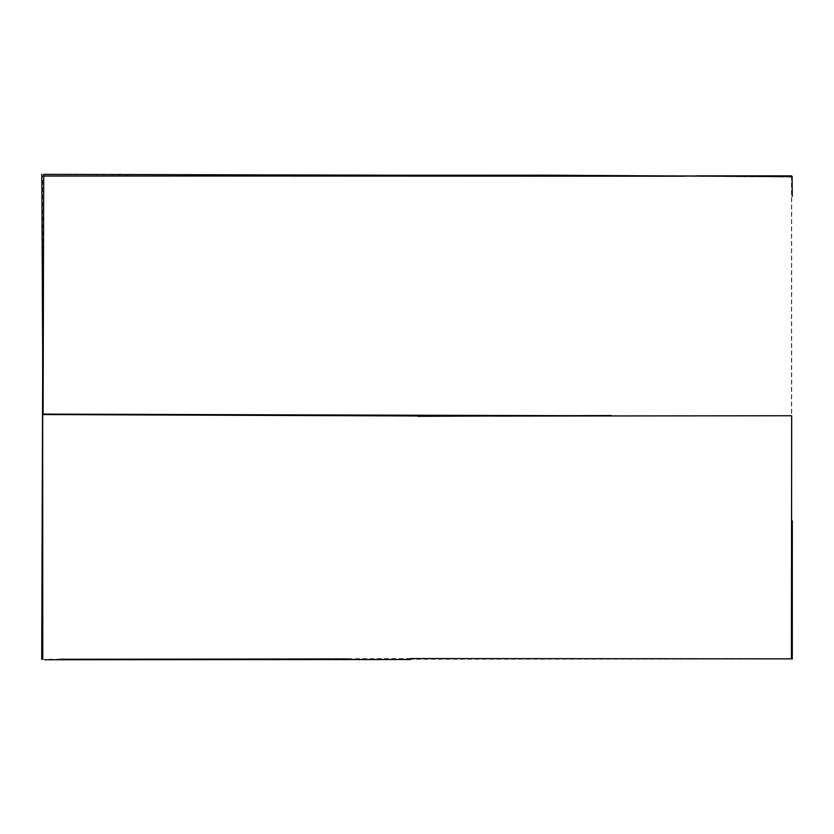 <?xml version="1.0" encoding="UTF-8"?>
<svg xmlns="http://www.w3.org/2000/svg" width="834" height="834" viewBox="0 0 834 834"><rect width="100%" height="100%" fill="white"/><g stroke="black" fill="none" stroke-linecap="round" stroke-linejoin="round"><path stroke-width="0.63" stroke-dasharray="4.17 3.13" d="M695.619 175.859L621.142 175.87M791.487 175.859L791.456 658.954L42.868 659.506L42.69 423.099M42.617 301.23L42.555 176.057M410.516 658.579L42.774 659.329M611.749 415.822L791.685 415.749L791.685 176.224M417.938 415.978L493.864 416.072M684.985 176.214L791.518 177.017M43.629 175.911L128.04 175.661M59.61 659.277L56.431 659.267"/><path stroke-width="1.25" d="M611.749 415.822L43.097 414.102L43.691 174.337L791.685 176.224M791.487 175.859L695.619 175.859M621.142 175.87L44.338 176.057M42.69 423.099L42.617 301.23M417.938 415.978L42.67 414.55L42.774 659.329M493.864 416.072L791.685 415.749L791.424 658.85L410.516 658.579M43.368 175.964L684.985 176.214M792.258 176.662L545.488 175.192L247 175.338M41.804 174.243L42.722 360.861L41.7 659.277M410.453 659.517L44.911 659.757M347.924 658.933L59.61 659.277M611.28 415.53L417.949 416.312M792.279 659.079L792.3 520.833M792.102 176.245L792.258 196.334"/></g></svg>
